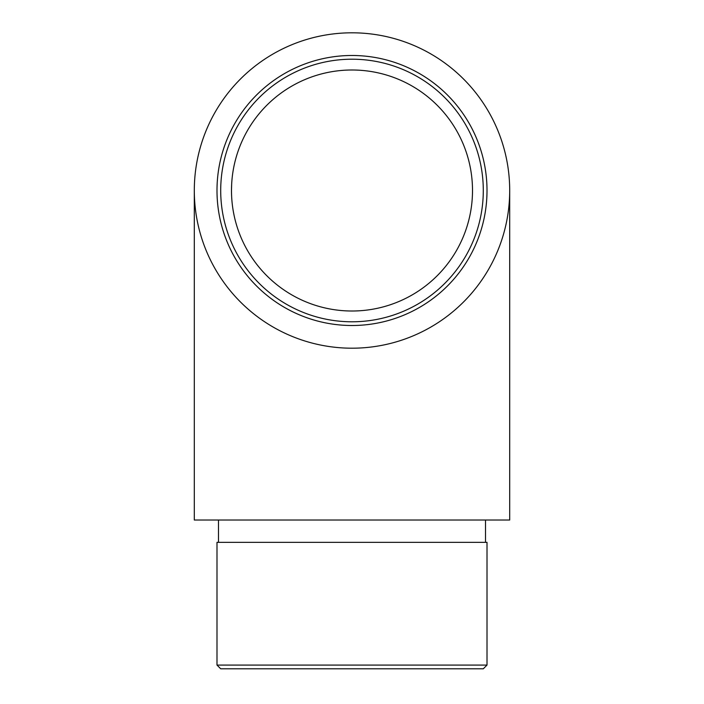 <?xml version="1.0" encoding="UTF-8"?>
<svg xmlns="http://www.w3.org/2000/svg" width="704" height="704" viewBox="0 0 704 704"><rect width="100%" height="100%" fill="white"/><g stroke="black" fill="none" stroke-linecap="round" stroke-linejoin="round"><path stroke-width="1.06" d="M352 311.01A120.507 120.507 0 0 0 472.507 190.502A120.507 120.507 0 0 0 352 69.995A120.507 120.507 0 0 0 231.493 190.502A120.507 120.507 0 0 0 352 311.01M231.722 183.181L231.634 184.703M231.642 184.598L231.502 189.746M233.27 211.13L233.93 214.597M194.304 190.502L194.304 520.027L509.696 520.027L509.696 190.502A157.696 157.696 0 0 0 352 32.806A157.696 157.696 0 0 0 194.304 190.502A157.696 157.696 0 0 0 352 348.198A157.696 157.696 0 0 0 509.696 190.502M483.287 190.502A131.287 131.287 0 0 0 286.352 76.798A131.287 131.287 0 0 0 286.352 304.198A131.287 131.287 0 0 0 483.287 190.502M487.01 190.502A135.01 135.01 0 0 1 284.495 307.419A135.01 135.01 0 0 1 284.495 73.577A135.01 135.01 0 0 1 487.01 190.502M487.01 542.344L216.99 542.344L216.99 665.078L487.01 665.078L487.01 542.344M487.01 665.078L483.287 668.8L220.713 668.8L216.99 665.078M231.669 184.07L231.572 186.208M485.522 542.344L485.522 520.027M218.478 542.344L218.478 520.027"/></g></svg>
